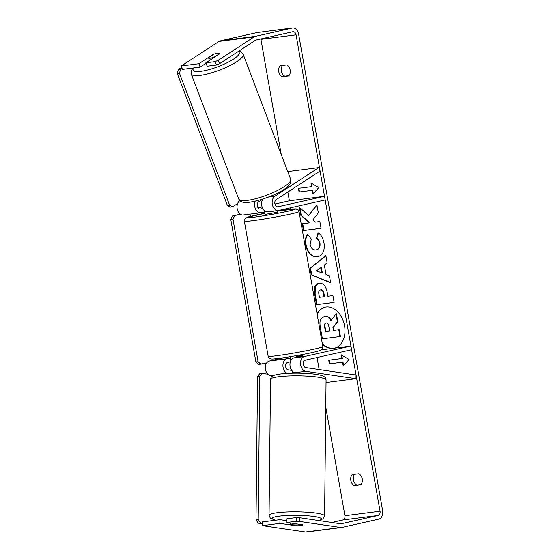 <?xml version="1.0" encoding="UTF-8"?>
<svg xmlns="http://www.w3.org/2000/svg" width="560" height="560" viewBox="0 0 560 560"><rect width="100%" height="100%" fill="white"/><g stroke="black" fill="none" stroke-linecap="round" stroke-linejoin="round"><path stroke-width="0.84" d="M298.466 373.142L295.19 372.666A7.49 5.278 -97.3 0 1 289.989 365.442A7.49 5.278 -97.3 0 1 293.972 357.882L302.568 355.943L302.512 355.278L296.373 356.657L296.492 357.315M272.468 376.096L270.599 375.823A7.49 5.278 -97.3 0 1 265.398 368.599A7.49 5.278 -97.3 0 1 269.381 361.039L285.04 357.511M356.006 378.707L305.732 371.308A7.49 5.278 -97.3 0 1 300.531 364.084A7.49 5.278 -97.3 0 1 304.514 356.524L350.938 346.059L351.589 349.741L305.165 360.213A3.745 2.639 -97.3 0 0 303.17 363.986A3.745 2.639 -97.3 0 0 305.774 367.598L356.041 375.004L356.006 378.707L326.039 382.557M290.325 358.022L286.944 358.785A7.49 5.278 82.7 0 0 282.933 365.799A7.49 5.278 82.7 0 0 287.392 373.373M350.938 346.059L321.496 349.846M290.339 361.851L287.595 362.467A3.745 2.639 82.7 0 0 285.6 366.247A3.745 2.639 82.7 0 0 288.204 369.859L291.76 370.384M324.527 196.287L278.103 206.752A3.745 2.639 82.7 0 1 277.928 206.78A3.745 2.639 82.7 0 1 274.953 204.008A3.745 2.639 82.7 0 1 276.157 199.661L320.075 171.024L318.78 167.615L274.862 196.252A7.49 5.278 82.7 0 0 272.447 204.946A7.49 5.278 82.7 0 0 278.411 210.497A7.49 5.278 82.7 0 0 278.754 210.434L325.178 199.969L324.527 196.287L289.394 200.795L287.854 192.038M318.78 167.615L287.749 171.605M239.869 200.676L239.729 200.767A7.49 5.278 82.7 0 0 237.314 209.461A7.49 5.278 82.7 0 0 243.278 215.005L260.841 212.751A7.49 5.278 -97.3 0 1 255.584 209.153A7.49 5.278 -97.3 0 1 255.199 201.222M262.885 199.066A7.49 5.278 82.7 0 0 262.297 207.529A7.49 5.278 82.7 0 0 267.869 211.848L278.411 210.497M264.565 211.932L261.184 212.688A7.49 5.278 -97.3 0 1 260.841 212.751M258.104 207.851L262.094 206.955M274.96 204.05L289.394 200.795M262.745 208.509L260.54 209.006A3.745 2.639 -97.3 0 1 260.365 209.041A3.745 2.639 -97.3 0 1 257.383 206.262A3.745 2.639 -97.3 0 1 258.594 201.915L262.038 199.675M210.119 58.226A6.237 1.428 159.2 0 1 208.159 57.918A6.237 1.428 159.2 0 1 208.152 57.897L213.682 54.292A6.237 1.428 159.2 0 1 217.868 53.172A6.237 1.428 159.2 0 1 219.828 53.48A6.237 1.428 159.2 0 1 219.835 53.501L214.305 57.106A6.237 1.428 159.2 0 1 210.119 58.226M322.322 343.63A21.049 14.903 -102.7 0 0 332.878 348.383M322.434 344.253A21.049 14.903 -102.7 0 0 332.052 348.488M334.691 348.145A21.049 14.903 -102.7 0 0 344.547 325.794A21.049 14.903 -102.7 0 0 325.108 307.167A21.049 14.903 -102.7 0 0 317.044 313.705M331.842 522.473L342.993 519.96A3.745 2.639 82.7 0 0 344.925 515.697L325.773 407.099M319.158 369.572L317.037 357.532M290.871 209.174L290.626 207.76M281.218 154.427L260.932 39.361A3.745 2.639 82.7 0 0 260.841 38.955M299.74 517.748L299.698 521.458L296.212 521.29L296.254 517.58L299.74 517.748L340.634 523.768A3.745 2.639 82.7 0 0 341.152 523.775A3.745 2.639 82.7 0 0 341.327 523.74L378.126 515.445A3.745 2.639 82.7 0 0 380.058 511.182L296.065 34.846A3.745 2.639 82.7 0 0 293.006 31.71A3.745 2.639 82.7 0 0 292.838 31.745L256.032 40.04A3.745 2.639 82.7 0 0 255.388 40.32L219.66 63.616L216.461 65.037L207.186 66.227L205.891 62.825L215.166 61.635L218.365 60.207L219.66 63.616M308.567 215.593L299.376 207.263L300.797 215.334L309.414 222.873L302.288 223.79L303.492 230.594L321.055 228.333L319.858 221.529L315.315 222.117L312.893 219.877L318.325 212.87L316.883 204.694L308.567 215.593L316.953 205.072M324.338 265.048L326.018 274.561L329.441 275.891L330.68 282.912L311.262 274.785L310.114 268.268L325.864 255.619L327.145 262.871L324.338 265.048M358.792 473.739A6.237 4.417 77.3 0 1 362.243 478.947A6.237 4.417 77.3 0 1 360.738 484.785L354.277 485.618A6.237 4.417 77.3 0 1 350.826 480.41A6.237 4.417 77.3 0 1 352.331 474.565L358.792 473.739M286.706 64.925L280.245 65.751A6.237 4.417 -102.7 0 0 278.74 71.596A6.237 4.417 -102.7 0 0 282.191 76.804L288.659 75.971A6.237 4.417 -102.7 0 0 290.157 70.133A6.237 4.417 -102.7 0 0 286.706 64.925M310.954 182.959L318.773 187.607L312.9 194.012L312.249 190.33L299.075 192.024L298.431 188.335L311.605 186.648L310.954 182.959M342.559 362.201L343.21 365.883L349.076 359.478L341.257 354.837L341.908 358.519L328.734 360.213L329.385 363.895L342.986 362.103L329.385 363.895M319.067 283.136L319.116 283.129C323.379 283.059 326.109 286.314 327.306 292.88L327.894 296.247L332.913 295.596L334.117 302.407L316.547 304.661L314.692 294.14C313.656 287.616 315.119 283.948 319.067 283.136L318.563 283.227M315.882 249.942C318.724 249.34 319.942 247.184 319.543 243.481C319.053 241.101 318.01 239.344 316.435 238.21L318.136 232.757C320.964 234.5 322.924 237.958 324.023 243.124C324.975 250.901 322.693 255.514 317.17 256.949L317.121 256.956C311.409 257.082 307.601 253.155 305.704 245.189C304.983 240.275 305.592 236.649 307.531 234.297L311.269 239.057L310.156 244.685C311.073 248.325 312.963 250.075 315.833 249.949L316.484 249.816M317.835 256.837L317.548 256.858C311.843 256.984 308.035 253.064 306.131 245.091C305.41 240.177 306.019 236.551 307.958 234.199M282.541 65.457A6.237 4.417 -102.7 0 0 281.323 71.015A6.237 4.417 -102.7 0 0 284.774 76.223L288.939 75.684M361.025 484.498L356.86 485.037A6.237 4.417 77.3 0 1 353.409 479.829A6.237 4.417 77.3 0 1 354.627 474.271M299.698 521.458L340.592 527.478A7.49 5.278 82.7 0 0 341.628 527.485A7.49 5.278 82.7 0 0 341.971 527.429L378.777 519.127A7.49 5.278 82.7 0 0 382.634 510.601L298.641 34.265A7.49 5.278 82.7 0 0 292.53 28A7.49 5.278 82.7 0 0 292.187 28.063L255.388 36.358A7.49 5.278 82.7 0 0 254.093 36.911L218.365 60.207M262.346 525.644L262.388 521.934L279.958 519.68L279.916 523.383L262.346 525.644L305.459 531.986A7.49 5.278 82.7 0 0 306.495 532L341.628 527.485M292.53 28L257.397 32.515A7.49 5.278 82.7 0 0 257.054 32.571L220.255 40.873A7.49 5.278 82.7 0 0 218.96 41.426L181.3 65.982L182.595 69.391L200.158 67.13L198.863 63.728L181.3 65.982M198.863 63.728L212.807 54.635A6.237 1.428 159.2 0 1 219.828 53.48A6.237 1.428 159.2 0 1 219.828 53.732L205.891 62.825M216.461 65.037L215.166 61.635M200.158 67.13L206.066 63.28M296.254 517.58L286.979 518.777L286.944 522.48L296.212 521.29M279.958 519.68L286.958 520.709M279.916 523.383L295.869 525.735A6.237 0.861 -179.4 0 0 301.161 525.546A6.237 0.861 -179.4 0 0 302.967 524.958A6.237 0.861 -179.4 0 0 302.897 524.832L286.944 522.48M354.277 485.618L356.86 485.037M282.191 76.804L284.774 76.223M325.325 307.118A21.049 14.903 -102.7 0 0 317.142 314.244M324.233 316.26L325.024 316.113C327.733 315.924 329.833 317.38 331.324 320.474M339.983 336.553L340.417 336.455L339.213 329.637L333.879 330.323L333.354 327.334L337.813 321.692L336.427 313.817L335.993 313.915L337.379 321.79L332.927 327.432L333.452 330.421L338.786 329.735L339.983 336.553L322.385 338.814L320.327 327.18C319.704 323.449 319.872 320.698 320.831 318.92L324.59 316.204C327.306 316.022 329.406 317.478 330.89 320.572L335.993 313.915M324.443 316.211L324.975 316.12M339.213 329.637L338.786 329.735M333.879 330.323L333.452 330.421M333.354 327.334L332.927 327.432M337.813 321.692L337.379 321.79M313.278 193.606L312.683 190.232L312.249 190.33M312.683 190.232L299.075 192.024M298.865 188.279L299.509 191.926M311.451 183.26L312.032 186.55L311.605 186.648M329.812 363.797L329.168 360.157M341.761 355.131L342.342 358.421L341.908 358.519M342.986 362.103L343.581 365.477M330.624 282.611L311.262 274.785M311.696 274.687L310.548 268.17L310.114 268.268M310.548 268.17L325.906 255.836M321.881 272.958L322.315 272.86L321.349 267.386L316.435 270.837L321.881 272.958L320.922 267.484M334.11 302.365L316.547 304.661M316.981 304.563L315.126 294.042L315.308 286.776L318.78 283.178M320.922 289.814L320.495 289.912C318.983 290.192 318.444 291.599 318.878 294.14L319.438 297.332L324.079 296.737L324.513 296.639L323.946 293.412C323.428 290.913 322.441 289.709 320.971 289.807L320.719 289.849M324.079 296.737L323.512 293.51C323.001 291.011 322.007 289.807 320.544 289.905L320.971 289.807M302.729 223.734L303.919 230.496L303.492 230.594M303.919 230.496L321.048 228.298M299.908 207.746L301.231 215.236L309.848 222.775L309.414 222.873M301.231 215.236L300.797 215.334M318.045 256.781L317.597 256.851M316.316 249.844C319.151 249.242 320.376 247.086 319.97 243.383C319.48 241.003 318.444 239.246 316.862 238.119L316.435 238.21M316.862 238.119L318.458 233.002M326.053 323.029C324.681 323.295 324.205 324.618 324.618 326.984L325.402 331.45L329.63 330.911L328.839 326.41C328.363 324.037 327.453 322.91 326.102 323.022L325.878 323.064M326.48 322.931C325.115 323.197 324.632 324.52 325.045 326.893L325.836 331.352L325.402 331.45M325.836 331.352L329.623 330.869M293.328 517.958A6.237 0.861 -179.4 0 0 292.362 518.056A6.237 0.861 -179.4 0 0 291.571 518.182M296.632 524.027A6.237 0.861 -179.4 0 0 292.292 524.237A6.237 0.861 -179.4 0 0 290.486 524.818L296.814 525.749A6.237 0.861 -179.4 0 0 301.161 525.546A6.237 0.861 -179.4 0 0 302.967 524.965L296.632 523.908M290.507 523.005L290.486 524.818M292.131 373.184L292.159 370.874M276.969 210.413L277.298 212.254L265.006 214.424L264.327 210.588M275.492 210.868L270.774 211.477M290.094 356.713L290.794 360.675M274.183 211.036L270.83 211.792M262.367 523.775L258.188 523.159L256.004 519.743L257.558 376.362L259.812 373.604L262.003 373.317L267.673 374.15M262.374 523.173L258.188 523.159M256.004 519.743L258.195 519.463L259.756 376.082L257.558 376.362M258.195 519.463L260.379 522.879M262.003 373.317L259.756 376.082M249.963 214.151L250.355 216.377M275.464 358.778L275.611 359.632M266.742 362.908L258.587 364.539L255.899 361.949L230.79 219.541L232.393 215.992L240.555 214.361M232.393 215.992L240.31 214.207M255.899 361.949L258.097 361.669L232.981 219.261L230.79 219.541M258.097 361.669L260.785 364.252M234.591 215.705L232.981 219.261M182.161 68.257L180.418 69.391L178.22 69.671L177.366 73.773L227.43 205.513L230.447 207.088L232.645 206.808L237.594 203.581M181.811 67.333L178.22 69.671M177.366 73.773L179.564 73.493L229.628 205.226L227.43 205.513M232.645 206.808L229.628 205.226M179.564 73.493L180.418 69.391M273.854 375.403L270.599 375.823M305.732 371.308L295.19 372.666M304.514 356.524L293.972 357.882M286.944 358.785L269.381 361.039M274.862 196.252L268.471 197.078M260.54 209.006L260.19 209.055M243.187 54.355L290.668 179.277A27.769 6.349 159.2 0 1 276.451 190.988A27.769 6.349 159.2 0 1 247.478 200.375A27.769 6.349 159.2 0 1 238.749 199.003L191.275 74.081A27.769 6.349 -20.8 0 0 199.997 75.453A27.769 6.349 -20.8 0 0 228.97 66.059A27.769 6.349 -20.8 0 0 243.187 54.355L241.206 52.024L238.812 51.128M238.056 51.618A24.647 5.635 159.2 0 1 228.97 61.796A24.647 5.635 159.2 0 1 200.858 71.351A24.647 5.635 159.2 0 1 193.704 67.963M380.058 511.182L344.925 515.697M296.065 34.846L260.932 39.361M254.093 36.911L218.96 41.426M378.126 515.445L342.993 519.96M341.327 523.74L340.977 523.789M340.592 527.478L305.459 531.986M292.187 28.063L257.054 32.571M255.388 36.358L220.255 40.873M325.024 316.113L324.59 316.204M315.126 294.042L314.692 294.14M323.946 293.412L323.512 293.51M317.548 256.858L317.121 256.956M306.131 245.091L305.704 245.189M319.97 243.383L319.543 243.481M325.045 326.893L324.618 326.984M324.59 515.921L326.067 379.96A27.769 3.829 -179.4 0 0 308.889 376.236A27.769 3.829 -179.4 0 0 278.579 376.754A27.769 3.829 -179.4 0 0 270.536 379.358L269.059 515.319A27.769 3.829 0.6 0 1 277.102 512.715A27.769 3.829 0.6 0 1 307.412 512.197A27.769 3.829 0.6 0 1 324.59 515.921L323.253 518.735L318.934 520.576M318.605 520.527A24.647 3.395 -179.4 0 0 311.36 516.124A24.647 3.395 -179.4 0 0 279.286 516.131A24.647 3.395 -179.4 0 0 275.646 520.233M268.156 356.272A27.769 1.309 -10 0 0 285.278 354.48A27.769 1.309 -10 0 0 315.049 348.943A27.769 1.309 -10 0 0 322.847 346.626L322.14 349.251L321.468 349.86C321.076 350.091 321.328 350.448 313.537 352.268C300.202 355.334 273.343 359.597 271.502 358.981C269.451 358.624 268.338 357.721 268.156 356.272L244.349 221.228L245.056 218.61L246.561 217.539L264.81 213.311A24.647 1.162 -10 0 0 253.806 215.565A24.647 1.162 -10 0 0 254.17 217.168A24.647 1.162 -10 0 0 288.498 211.113A24.647 1.162 -10 0 0 294.518 208.908A24.647 1.162 -10 0 0 277.102 211.148L295.694 208.873L298.2 209.937L299.04 211.582A27.769 1.309 170 0 1 291.235 213.899A27.769 1.309 170 0 1 261.464 219.436A27.769 1.309 170 0 1 244.349 221.228M191.275 74.081L191.205 71.029L192.99 68.054M238.749 199.003C239.673 201.971 243.355 203.035 249.809 202.209C265.937 199.577 294.189 188.258 290.668 179.277M326.067 379.96C325.605 378.042 325.185 377.09 324.793 377.125C323.365 376.201 323.477 375.263 312.69 373.919C301.252 372.855 290.486 372.876 280.399 373.989C273.28 375.004 272.279 376.145 271.873 376.551C271.481 376.509 271.04 377.447 270.536 379.358M269.059 515.319L270.333 518.161L275.352 520.268M299.04 211.582L322.847 346.626M302.386 354.543L302.512 355.278"/></g></svg>
